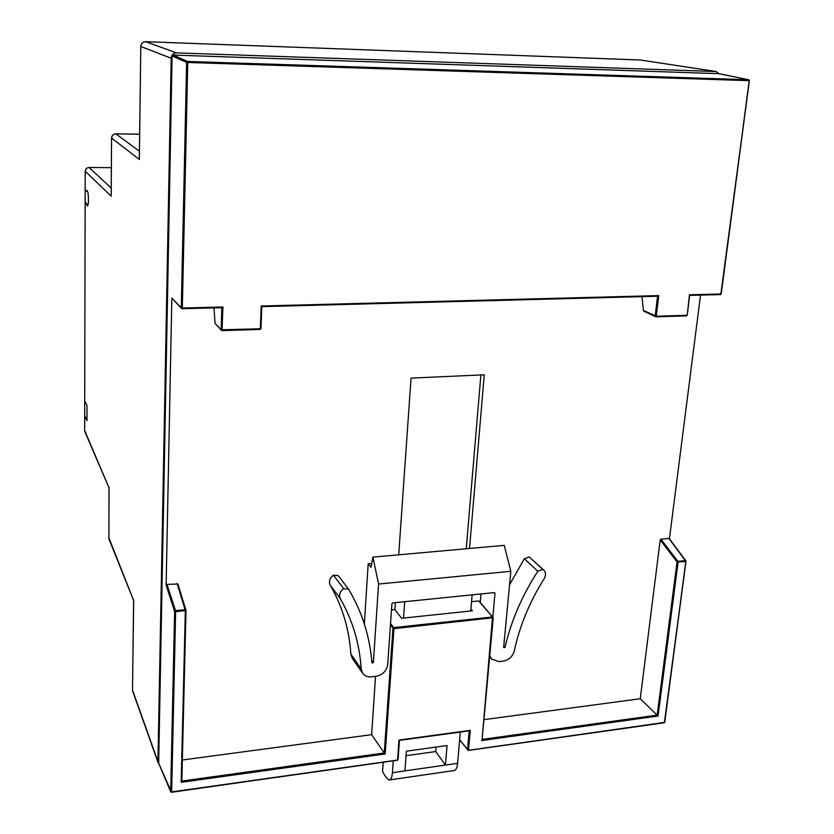 <?xml version="1.0" encoding="UTF-8"?>
<svg xmlns="http://www.w3.org/2000/svg" width="834" height="834" viewBox="0 0 834 834"><rect width="100%" height="100%" fill="white"/><g stroke="black" fill="none" stroke-linecap="round" stroke-linejoin="round"><path stroke-width="1.25" d="M86.736 203.903L85.151 201.995L87.528 206.019C88.581 203.955 88.738 199.535 87.997 192.737L87.205 190.663L86.767 191.32L85.172 189.495L85.214 171.262L111.193 196.209L111.203 194.843M87.612 205.998L86.83 203.903M86.767 191.32L87.257 190.673M84.724 400.82L87.007 405.595L86.965 420.628L84.682 415.718L85.172 189.495M109.045 487.921L84.651 430.521L84.682 415.718L86.965 420.336M139.372 157.793L140.81 46.506L171.189 58.203L157.949 761.578L159.002 764.09M139.622 134.222L115.936 133.857C113.33 134.076 111.892 135.494 111.62 138.1L139.351 159.492M171.189 58.203C171.595 54.846 173.399 53.074 176.6 52.886L716.072 71.536L719.137 73.746M133.669 600.563L108.681 537.252M133.617 600.438L108.889 538.858L109.056 487.254M171.835 298.051L181.27 307.871L186.639 62.362L172.106 55.951L158.668 763.173L171.554 792.29L170.699 791.591L174.64 611.332L175.63 611.614L175.526 610.613L174.64 611.332L166.122 585.27L171.835 298.051L181.478 308.444L181.27 307.871L182.333 308.059L187.754 62.477L187.212 61.508L186.639 62.362L187.754 62.477L748.974 80.648L748.796 79.772M172.106 55.951L173.003 55.065L718.71 73.673M111.36 167.665L89.04 167.498C86.746 167.686 85.464 168.937 85.214 171.262M84.651 430.521L84.943 431.845M173.003 55.065L187.577 61.445L748.734 79.762L718.512 73.632M748.89 79.824L749.339 80.627L748.734 79.762L718.627 73.642M700.529 295.1L669.421 538.816M185.867 609.873L177.871 583.988L166.946 584.426L166.122 585.27M375.519 676.353L371.641 734.671L182.354 759.993M395.379 602.648L394.889 609.591L391.49 609.946M398.715 554.808L411.047 378.115L484.273 374.8L469.521 548.47M479.279 601.564L478.653 600.949L471.554 601.679M669.389 539.077L668.847 538.451L660.924 539.171L660.215 539.921L640.241 698.746L483.918 719.659M182.125 308.705L181.478 308.444L182.166 308.736L182.333 308.059L222.918 306.995L221.896 307.694L182.125 308.705M689.447 294.809L720.857 293.985L749.339 80.627L721.222 293.881L720.43 294.579L689.614 295.361L687.258 315.158L689.447 294.809L687.258 315.158L686.476 315.867L686.882 315.273L656.285 316.242L658.745 295.611L657.661 296.226L261.803 306.641L261.198 305.995L260.333 328.784L221.156 329.795L222.032 330.639L222.918 306.995M749.203 80.648L721.222 293.881L720.472 294.579M660.215 539.921L677.062 562.001L657.161 715.113L658.068 716.02L678.084 562.241L677.886 561.365L677.062 562.001L685.611 561.501L685.402 560.625L685.965 561.292L664.385 722.536L468.458 750.287M685.819 561.459L664.625 722.369L468.301 750.433L459.638 739.706M480.884 374.956L466.237 548.762M436.078 747.056L435.713 751.549L445.408 765.059L447.045 745.523L406.408 751.173L404.938 770.887L392.418 772.722C391.99 777.528 390.875 779.957 389.061 780.009L386.351 777.747L382.556 771.815L383.213 762.432M435.713 751.549L406.064 755.698M397.516 760.233L171.637 792.154M185.972 610.373L181.833 781.177L181.186 782.323L185.336 610.655L185.992 610.29L185.221 609.664L175.526 610.613L166.946 584.426M390.437 625.239L393.94 628.659L393.721 627.606L392.939 628.398L384.255 752.987L371.641 734.671M394.889 609.591L401.634 618.275L472.409 610.801L470.918 609.122M493.144 617.879L482.083 739.633L492.54 616.962L493.228 617.702M482.115 739.414L657.161 715.113L640.241 698.746M392.418 772.722L393.262 761.015M403.531 618.077L404.698 601.7M371.703 660.288L373.382 662.634L378.563 584.04L372.913 557.122L371.047 567.297L368.18 563.826L371.745 563.492M472.148 594.861L470.751 610.978M460.295 732.075L457.595 763.339C457.095 768.072 455.844 770.48 453.832 770.574L389.707 779.915M457.595 763.339L404.938 770.877M399.382 740.342L398.026 759.68M158.71 763.402L170.751 791.82L171.554 792.29L397.808 759.982M177.11 583.498L185.336 610.655L175.63 611.614L171.658 791.904L397.547 760.055L398.996 740.06L470.251 730.365L468.499 750.058L467.52 749.756L469.188 730.865M181.843 781.072L384.255 752.987L385.183 753.957L181.186 782.323M398.996 740.06L469.438 730.824L399.434 740.363M470.251 730.365L469.438 730.824M385.183 753.957L393.94 628.659L493.228 617.713L482.094 739.633M222.094 330.608L260.125 329.43L221.354 330.347L215.068 323.3L221.156 329.795L221.823 307.694M213.963 307.902L215.068 323.3M182.219 308.705L221.896 307.694M641.982 296.643L643.431 310.457L656.285 316.242L655.889 316.837L686.476 315.867L656.004 316.805M644.192 311.27L643.431 310.457M657.661 296.226L261.803 306.641L260.969 328.586L260.125 329.43L260.969 328.586L261.782 306.62M492.842 616.91L495 593.235L494.364 592.599L392.71 602.919L391.917 603.701L387.716 664.531C386.632 670.943 382.754 674.862 376.103 676.28L371.484 676.833C367.596 677.187 364.625 675.957 362.592 673.163L352.261 658.318L350.853 654.075C349.279 629.461 342.409 606.485 330.254 585.155C328.617 581.392 329.68 578.056 333.444 575.147L338.291 575.679L348.57 589.169L343.639 588.637C339.803 591.608 338.719 595.007 340.376 598.833C352.699 620.496 359.631 643.838 361.164 668.858L362.592 673.163M368.18 563.826L364.364 624.03M378.563 584.04L510.835 571.3L504.236 545.363L372.913 557.122M510.835 571.3L503.642 647.538L504.997 647.476L503.778 646.141M509.564 584.759L524.336 558.738L529.173 556.924L543.705 570.049M481.041 593.954L480.29 602.45M260.927 328.659L260.198 329.388M657.546 296.237L655.19 316.076L655.649 316.805M373.382 662.634L371.922 662.894C369.869 636.644 362.175 612.208 348.831 589.586L348.57 589.169M489.767 655.639L491.434 658.975L498.93 661.623L503.267 661.101C508.959 659.975 512.629 656.587 514.276 650.937C519.624 625.99 529.6 601.887 544.216 578.629C546.051 575.345 545.936 572.531 543.851 570.185L542.757 569.393L537.826 571.248C522.011 595.674 511.065 621.08 504.997 647.476M524.336 558.738L537.826 571.248M139.622 134.191L115.863 133.836L139.393 151.267M640.126 59.985L145.616 41.71C142.708 41.888 141.071 43.472 140.748 46.454L140.81 46.506C141.144 43.504 142.77 41.898 145.71 41.71L176.6 52.886M716.364 71.568L640.335 59.985L716.072 71.536M140.81 46.402L139.299 158.752M111.62 137.954L111.579 138.037C111.85 135.452 113.278 134.055 115.863 133.836L115.79 133.857M157.949 761.578L132.512 690.114L133.68 599.875M111.579 138.037L111.193 196.209M132.523 689.489L133.617 600.188M89.04 167.498L111.203 188.067M660.924 539.171L677.886 561.365L685.402 560.625L668.847 538.451M390.541 623.613L393.721 627.606L492.54 616.962L478.653 600.949M261.198 305.995L658.745 295.611M658.068 716.02L481.593 740.561M494.385 592.599L495 593.235M361.164 668.858L350.853 654.075M330.254 585.155L340.376 598.833M343.639 588.637L333.444 575.147M542.757 569.393L529.173 556.924M145.658 41.7L640.637 60.017M158.106 762.703L132.689 691.209M111.568 138.037L111.151 195.604M109.004 487.869L84.891 431.72M109.004 487.546L108.889 538.847M685.809 560.761L669.295 538.649M685.955 561.345L664.75 722.181M664.208 722.786L664.74 722.234M468.343 750.423L664.145 722.797M468.301 750.433L459.617 739.925M177.861 583.988L185.992 610.29L181.833 781.177M493.228 617.733L479.154 601.137M398.037 759.701L399.444 740.352M720.43 294.579L689.739 295.382M643.911 311.197L655.889 316.837M489.652 656.952L491.434 658.975"/></g></svg>
